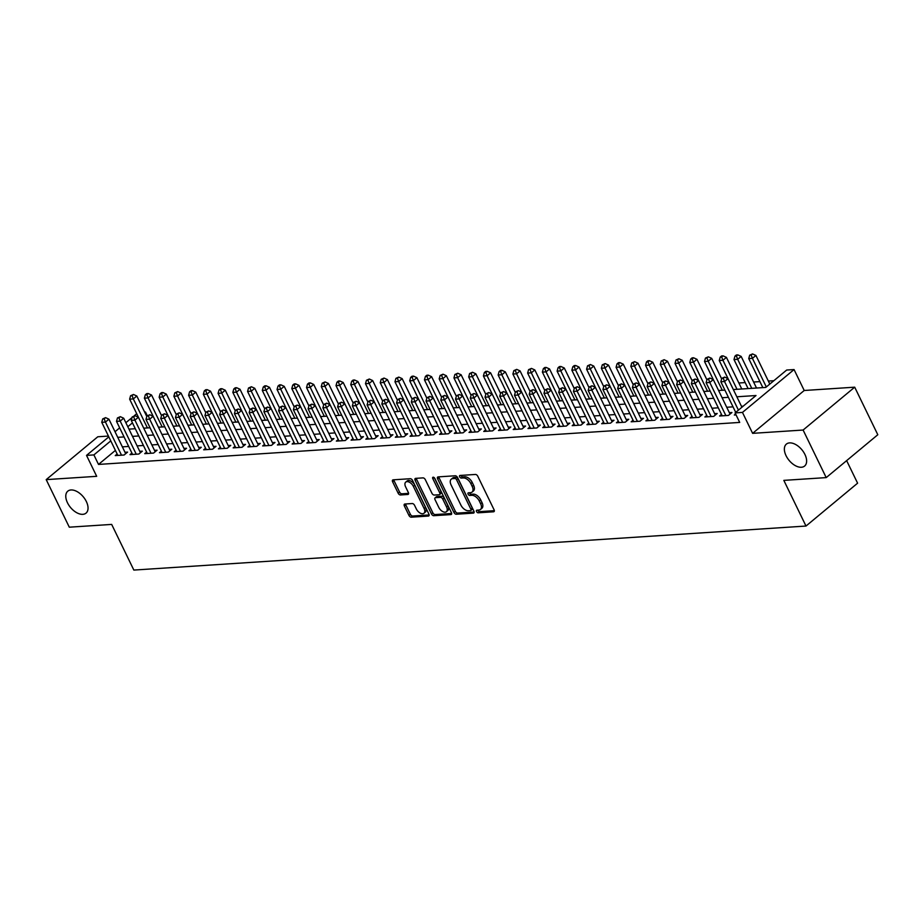 <?xml version="1.0" encoding="UTF-8"?>
<svg xmlns="http://www.w3.org/2000/svg" width="924" height="924" viewBox="0 0 924 924"><rect width="100%" height="100%" fill="white"/><g stroke="black" fill="none" stroke-linecap="round" stroke-linejoin="round"><path stroke-width="1.39" d="M476.53 511.561A1.536 0.889 -129.7 0 0 478.182 512.808L493.555 511.792A2.183 1.271 -129.7 0 0 494.04 511.607A2.183 1.271 -129.7 0 0 494.097 509.829L477.766 476.218A2.183 1.271 -129.7 0 0 475.421 474.451L460.048 475.456A1.536 0.889 -129.7 0 0 459.702 475.583A1.536 0.889 -129.7 0 0 459.667 476.83A1.536 0.889 -129.7 0 0 461.319 478.066L463.305 477.939A6.999 4.077 -129.7 0 1 470.836 483.61L472.199 486.417A6.999 4.077 -129.7 0 1 472.037 492.099A6.999 4.077 -129.7 0 1 470.466 492.688L468.48 492.815A1.536 0.889 -129.7 0 0 468.133 492.954A1.536 0.889 -129.7 0 0 468.098 494.19A1.536 0.889 -129.7 0 0 469.75 495.437L471.737 495.31A6.999 4.077 -129.7 0 1 479.267 500.981L480.63 503.776A6.999 4.077 -129.7 0 1 480.468 509.471A6.999 4.077 -129.7 0 1 478.898 510.06L476.911 510.187A1.536 0.889 -129.7 0 0 476.565 510.314A1.536 0.889 -129.7 0 0 476.53 511.561M477.812 510.129A1.536 0.889 -129.7 0 0 477.927 510.406A1.536 0.889 -129.7 0 0 479.579 511.642L494.352 510.672M460.949 475.398A1.536 0.889 -129.7 0 0 461.064 475.664A1.536 0.889 -129.7 0 0 462.705 476.911L464.703 476.784L463.305 477.939M469.38 492.758A1.536 0.889 -129.7 0 0 469.496 493.035A1.536 0.889 -129.7 0 0 471.148 494.282L473.134 494.144L471.737 495.31M86.348 501.536A14.264 8.304 -129.7 0 0 67.787 491.175A14.264 8.304 -129.7 0 0 67.475 502.772A14.264 8.304 -129.7 0 0 86.024 513.132A14.264 8.304 -129.7 0 0 86.348 501.536M804.931 454.458A14.264 8.304 -129.7 0 0 786.382 444.098A14.264 8.304 -129.7 0 0 786.058 455.694A14.264 8.304 -129.7 0 0 804.608 466.054A14.264 8.304 -129.7 0 0 804.931 454.458M404.908 504.019A2.183 1.271 -129.7 0 0 404.412 504.204A2.183 1.271 -129.7 0 0 404.366 505.982L408.951 515.407A2.183 1.271 -129.7 0 0 411.296 517.186L428.378 516.066A2.183 1.271 -129.7 0 0 428.863 515.881A2.183 1.271 -129.7 0 0 428.909 514.102L412.589 480.492A2.183 1.271 -129.7 0 0 410.233 478.713L393.162 479.833A2.183 1.271 -129.7 0 0 392.677 480.018A2.183 1.271 -129.7 0 0 392.619 481.797L398.152 493.185A2.183 1.271 -129.7 0 0 400.508 494.964L407.819 494.479A2.183 1.271 -129.7 0 0 408.304 494.294A2.183 1.271 -129.7 0 0 408.35 492.527L405.613 486.867A5.856 3.407 -129.7 0 1 405.74 482.12A5.856 3.407 -129.7 0 1 413.351 486.359L424.104 508.489A5.856 3.407 -129.7 0 1 423.966 513.247A5.856 3.407 -129.7 0 1 416.354 508.997L414.564 505.312A2.183 1.271 -129.7 0 0 412.219 503.545L404.908 504.019M115.396 450.404L98.51 464.426L93.89 454.908L86.521 455.393L108.824 436.867M826.206 477.604L803.106 430.041L854.7 387.179L877.8 434.742L826.206 477.604L783.829 480.376L805.994 526.045L133.841 570.073L111.677 524.416L69.3 527.188L46.2 479.625L96.685 476.322L86.521 455.393M854.7 387.179L804.215 390.494L752.621 433.344L803.106 430.041M752.621 433.344L742.457 412.416L735.088 412.901L756.005 395.53L736.844 396.789M98.51 464.426L739.708 422.418L735.088 412.901M453.938 512.462A2.183 1.271 -129.7 0 0 456.294 514.241L473.365 513.12A2.183 1.271 -129.7 0 0 473.862 512.936A2.183 1.271 -129.7 0 0 473.908 511.157L457.588 477.546A2.183 1.271 -129.7 0 0 455.232 475.768L438.161 476.888A2.183 1.271 -129.7 0 0 437.664 477.073A2.183 1.271 -129.7 0 0 437.618 478.851L453.938 512.462L455.336 511.307A2.183 1.271 -129.7 0 0 457.692 513.074L474.162 512M450.877 514.587L433.795 515.707A2.183 1.271 -129.7 0 1 431.45 513.94L415.119 480.318A2.183 1.271 -129.7 0 1 415.176 478.54A2.183 1.271 -129.7 0 1 415.661 478.366L422.973 477.881A2.183 1.271 -129.7 0 1 425.317 479.66L431.947 493.289A2.183 1.271 -129.7 0 0 434.292 495.056L439.143 494.744A2.183 1.271 -129.7 0 0 439.639 494.559A2.183 1.271 -129.7 0 0 439.685 492.781L432.79 478.586A1.536 0.889 -129.7 0 1 432.825 477.338A1.536 0.889 -129.7 0 1 434.823 478.459L451.409 512.635A2.183 1.271 -129.7 0 1 451.362 514.414A2.183 1.271 -129.7 0 1 450.877 514.587L451.64 513.963M108.443 436.07L97.794 436.775L46.2 479.625M735.608 413.975L734.337 415.026L736.07 414.922M721.494 414.426L719.6 415.996L728.447 415.419L731.935 412.52L729.348 412.693M706.756 415.384L704.862 416.967L713.709 416.389L717.197 413.49L714.61 413.652M692.018 416.354L690.124 417.925L698.971 417.348L702.448 414.449L699.872 414.622M677.28 417.313L675.386 418.895L684.222 418.318L687.71 415.419L685.134 415.592M662.543 418.283L660.637 419.866L669.484 419.277L672.972 416.389L670.397 416.551M647.793 419.253L645.899 420.824L654.746 420.247L658.235 417.348L655.647 417.521M633.056 420.212L631.161 421.794L640.009 421.217L643.497 418.318L640.909 418.48M618.318 421.182L616.424 422.753L625.271 422.176L628.747 419.277L626.172 419.45M603.58 422.153L601.686 423.723L610.521 423.146L614.01 420.247L611.434 420.42M588.842 423.111L586.936 424.693L595.784 424.104L599.272 421.217L596.696 421.379M574.093 424.081L572.199 425.652L581.046 425.075L584.534 422.176L581.947 422.349M559.355 425.04L557.461 426.622L566.308 426.045L569.796 423.146L567.209 423.319M544.617 426.01L542.723 427.581L551.57 427.003L555.047 424.116L552.471 424.278M529.879 426.98L527.985 428.551L536.821 427.974L540.309 425.075L537.733 425.248M515.142 427.939L513.236 429.521L522.083 428.932L525.571 426.045L522.996 426.207M500.392 428.909L498.498 430.48L507.345 429.903L510.833 427.003L508.246 427.177M485.654 429.868L483.76 431.45L492.608 430.873L496.096 427.974L493.508 428.147M470.917 430.838L469.022 432.409L477.858 431.831L481.346 428.944L478.771 429.106M456.179 431.808L454.285 433.379L463.12 432.802L466.608 429.903L464.033 430.076M441.441 432.767L439.535 434.349L448.383 433.772L451.871 430.873L449.295 431.034M426.692 433.737L424.797 435.308L433.645 434.73L437.133 431.831L434.546 432.005M411.954 434.696L410.06 436.278L418.907 435.701L422.383 432.802L419.808 432.975M397.216 435.666L395.322 437.248L404.158 436.659L407.646 433.772L405.07 433.933M382.478 436.636L380.584 438.207L389.42 437.63L392.908 434.73L390.332 434.904M367.74 437.595L365.835 439.177L374.682 438.6L378.17 435.701L375.594 435.862M352.991 438.565L351.097 440.136L359.944 439.558L363.432 436.659L360.845 436.833M338.253 439.535L336.359 441.106L345.206 440.529L348.683 437.63L346.107 437.803M323.516 440.494L321.621 442.076L330.457 441.487L333.945 438.6L331.369 438.761M308.778 441.464L306.872 443.035L315.719 442.457L319.207 439.558L316.632 439.732M294.028 442.423L292.134 444.005L300.981 443.428L304.47 440.529L301.894 440.702M279.291 443.393L277.396 444.964L286.244 444.386L289.732 441.499L287.145 441.66M264.553 444.363L262.659 445.934L271.506 445.356L274.982 442.457L272.407 442.631M249.815 445.322L247.921 446.904L256.757 446.315L260.245 443.428L257.669 443.589M235.077 446.292L233.171 447.863L242.019 447.285L245.507 444.386L242.931 444.559M220.328 447.251L218.434 448.833L227.281 448.256L230.769 445.356L228.182 445.53M205.59 448.221L203.696 449.792L212.543 449.214L216.031 446.327L213.444 446.488M190.852 449.191L188.958 450.762L197.805 450.184L201.282 447.285L198.706 447.459M176.114 450.15L174.22 451.732L183.056 451.155L186.544 448.256L183.968 448.417M161.377 451.12L159.471 452.691L168.318 452.113L171.806 449.214L169.231 449.387M146.627 452.079L144.733 453.661L153.58 453.083L157.068 450.184L154.481 450.358M131.889 453.049L129.995 454.631L138.843 454.042L142.331 451.155L139.743 451.316M743.185 406.179L741.452 406.294M733.032 406.849L726.714 407.265M718.294 407.819L711.977 408.223M703.545 408.778L697.239 409.193M688.807 409.748L682.501 410.164M674.07 410.706L667.752 411.122M659.332 411.677L653.014 412.092M644.594 412.647L638.276 413.051M629.845 413.606L623.538 414.021M615.107 414.576L608.801 414.992M600.369 415.534L594.051 415.95M585.631 416.505L579.313 416.92M570.893 417.475L564.576 417.879M556.144 418.433L549.838 418.849M541.406 419.404L535.1 419.819M526.668 420.374L520.351 420.778M511.931 421.332L505.613 421.748M497.193 422.303L490.875 422.718M482.443 423.261L476.137 423.677M467.706 424.232L461.399 424.647M452.968 425.202L446.65 425.606M438.23 426.16L431.912 426.576M423.492 427.131L417.174 427.546M408.743 428.089L402.437 428.505M394.005 429.059L387.699 429.475M379.267 430.03L372.95 430.434M364.53 430.988L358.212 431.404M349.792 431.958L343.474 432.374M335.042 432.917L328.736 433.333M320.305 433.887L313.987 434.303M305.567 434.858L299.249 435.262M290.829 435.816L284.511 436.232M276.08 436.786L269.773 437.202M261.342 437.757L255.036 438.161M246.604 438.715L240.286 439.131M231.866 439.685L225.548 440.101M217.128 440.644L210.811 441.06M202.379 441.614L196.073 442.03M187.641 442.584L181.335 442.989M172.903 443.543L166.586 443.959M158.166 444.513L151.848 444.929M143.428 445.472L137.11 445.888M128.679 446.442L122.372 446.858M117.152 454.019L115.257 455.59L124.105 455.012L127.581 452.113L125.006 452.286M773.862 380.7L768.341 381.058M759.921 381.612L753.603 382.028M745.171 382.582L738.865 382.998M805.994 526.045L857.599 483.183L846.638 460.626M144.641 412.104L145.484 412.058L144.86 412.578M147.274 415.719L145.484 412.058M733.321 389.547L765.765 387.422L786.682 370.039L794.062 369.565L742.457 412.416M804.215 390.494L794.062 369.565M115.026 431.716L119.658 427.87M125.86 422.718L132.017 417.602M134.223 415.777L136.717 413.698M110.776 440.887L93.89 454.908M728.412 397.332L722.094 397.747M713.674 398.302L707.357 398.718M698.937 399.272L692.619 399.676M684.187 400.231L677.881 400.646M669.45 401.201L663.132 401.617M654.712 402.159L648.394 402.575M639.974 403.13L633.656 403.545M625.236 404.1L618.918 404.504M610.487 405.058L604.181 405.474M595.749 406.029L589.431 406.445M581.011 406.987L574.693 407.403M566.273 407.958L559.956 408.373M551.524 408.928L545.218 409.332M536.786 409.886L530.48 410.302M522.048 410.857L515.731 411.272M507.311 411.827L500.993 412.231M492.573 412.785L486.255 413.201M477.824 413.756L471.517 414.171M463.086 414.714L456.779 415.13M448.348 415.684L442.03 416.1M433.61 416.655L427.292 417.059M418.872 417.613L412.554 418.029M404.123 418.584L397.817 418.999M389.385 419.542L383.079 419.958M374.647 420.512L368.329 420.928M359.91 421.483L353.592 421.887M345.172 422.441L338.854 422.857M330.422 423.411L324.116 423.827M315.685 424.37L309.378 424.786M300.947 425.34L294.629 425.756M286.209 426.311L279.891 426.715M271.471 427.269L265.153 427.685M256.722 428.239L250.416 428.655M241.984 429.21L235.678 429.614M227.246 430.168L220.928 430.584M212.508 431.138L206.191 431.554M197.771 432.097L191.453 432.513M183.021 433.067L176.715 433.483M168.284 434.037L161.966 434.442M153.546 434.996L147.228 435.412M138.808 435.966L132.49 436.382M124.07 436.925L117.752 437.341M128.979 429.14L135.285 428.724M147.424 427.928L133.333 398.914L129.649 399.156L143.74 428.17L150.035 427.754M162.162 426.969L148.071 397.944L144.387 398.186L158.478 427.211L164.772 426.796M173.192 426.241L179.51 425.825M187.942 425.271L194.248 424.867M206.387 424.07L192.296 395.045L188.612 395.287L202.703 424.312L208.986 423.897M221.125 423.1L207.034 394.086L203.349 394.317L217.44 423.342L223.735 422.926M235.863 422.141L221.772 393.116L218.087 393.358L232.178 422.372L238.473 421.968M246.893 421.413L253.211 420.998M265.35 420.201L251.259 391.187L247.574 391.429L261.665 420.443L267.948 420.039M280.088 419.242L265.997 390.217L262.312 390.459L276.403 419.484L282.686 419.069M294.825 418.272L280.734 389.258L277.05 389.489L291.141 418.514L297.436 418.098M305.856 417.556L312.173 417.14M320.593 416.585L326.911 416.17M339.05 415.373L324.959 386.359L321.275 386.602L335.366 415.615L341.649 415.211M353.788 414.414L339.697 385.389L336.013 385.631L350.104 414.657L356.387 414.241M364.818 413.686L371.136 413.271M379.556 412.716L385.874 412.312M398.013 411.515L383.922 382.49L380.238 382.732L394.329 411.757L400.612 411.342M412.751 410.545L398.66 381.531L394.975 381.774L409.066 410.787L415.35 410.372M423.781 409.829L430.099 409.413M438.519 408.858L444.837 408.443M456.976 407.646L442.873 378.632L439.189 378.875L453.28 407.888L459.575 407.484M471.714 406.687L457.623 377.662L453.938 377.904L468.029 406.93L474.312 406.514M482.744 405.959L489.05 405.544M497.482 405.001L503.799 404.585M515.927 403.788L501.836 374.763L498.151 375.005L512.243 404.031L518.537 403.615M530.676 402.818L516.585 373.804L512.889 374.047L526.992 403.06L533.275 402.656M541.707 402.102L548.013 401.686M556.444 401.132L562.751 400.716M574.89 399.93L560.799 370.905L557.114 371.148L571.205 400.161L577.5 399.757M589.628 398.96L575.537 369.935L571.852 370.178L585.943 399.203L592.238 398.787M600.658 398.232L606.976 397.828M615.407 397.274L621.713 396.858M633.852 396.061L619.761 367.036L616.077 367.278L630.168 396.304L636.451 395.888M648.59 395.091L634.499 366.077L630.815 366.32L644.906 395.333L651.201 394.929M663.328 394.132L649.237 365.107L645.553 365.35L659.644 394.375L665.938 393.959M674.358 393.405L680.676 392.989M692.815 392.203L678.724 363.178L675.04 363.421L689.131 392.446L695.414 392.03M707.553 391.233L693.462 362.208L689.778 362.451L703.869 391.476L710.152 391.06M722.291 390.263L708.2 361.249L704.515 361.492L718.606 390.506L724.901 390.101M132.455 422.88L127.812 426.738M480.468 509.471L481.866 508.316A6.999 4.077 -129.7 0 0 482.028 502.621L480.63 503.776M473.134 494.144A6.999 4.077 -129.7 0 1 480.665 499.815L482.028 502.621M472.037 492.099L473.434 490.944A6.999 4.077 -129.7 0 0 473.585 485.25L472.199 486.417M464.703 476.784A6.999 4.077 -129.7 0 1 472.233 482.455L473.585 485.25M438.761 476.853A2.183 1.271 -129.7 0 0 439.016 477.696L455.336 511.307M470.512 510.614A1.536 0.889 -129.7 0 0 470.847 510.475A1.536 0.889 -129.7 0 0 470.882 509.239L456.56 479.729A1.536 0.889 -129.7 0 0 454.908 478.482L452.818 478.62A6.999 4.077 -129.7 0 0 451.235 479.209A6.999 4.077 -129.7 0 0 451.085 484.904L460.88 505.07A6.999 4.077 -129.7 0 0 468.41 510.741L470.512 510.614M471.898 509.447A1.536 0.889 -129.7 0 0 472.245 509.32A1.536 0.889 -129.7 0 0 472.279 508.073L470.882 509.239M451.235 479.209L452.633 478.054A6.999 4.077 -129.7 0 1 454.204 477.465L456.306 477.327A1.536 0.889 -129.7 0 1 457.958 478.574L472.279 508.073M451.663 513.478L435.192 514.553L433.795 515.707M416.262 478.32A2.183 1.271 -129.7 0 0 416.516 479.163L432.836 512.785A2.183 1.271 -129.7 0 0 435.192 514.553M440.54 493.589A2.183 1.271 -129.7 0 0 441.025 493.404A2.183 1.271 -129.7 0 0 441.083 491.626L434.384 477.824M438.808 507.438A5.856 3.407 -129.7 0 0 446.419 511.688A5.856 3.407 -129.7 0 0 446.558 506.929L442.769 499.133A2.183 1.271 -129.7 0 0 440.413 497.355L435.562 497.678A2.183 1.271 -129.7 0 0 435.077 497.863A2.183 1.271 -129.7 0 0 435.031 499.641L438.808 507.438M446.419 511.688L447.817 510.522A5.856 3.407 -129.7 0 0 447.944 505.763L446.558 506.929M435.077 497.863L436.474 496.696A2.183 1.271 -129.7 0 1 436.96 496.511L441.811 496.2A2.183 1.271 -129.7 0 1 444.155 497.967L447.944 505.763M423.966 513.247L425.363 512.092A5.856 3.407 -129.7 0 0 425.49 507.334L424.104 508.489M405.74 482.12L407.137 480.954A5.856 3.407 -129.7 0 1 414.749 485.204L425.49 507.334M393.763 479.799A2.183 1.271 -129.7 0 0 394.017 480.642L399.549 492.03A2.183 1.271 -129.7 0 0 401.905 493.809L408.604 493.37M405.509 503.984A2.183 1.271 -129.7 0 0 405.763 504.827L410.337 514.252A2.183 1.271 -129.7 0 0 412.693 516.031L429.163 514.945M769.808 384.072L755.913 355.451L752.425 358.35L748.74 358.593L762.831 387.606M766.319 386.96L752.425 358.35L751.166 355.082L752.552 353.927L749.687 355.174L751.166 355.082M748.74 358.593L749.687 355.174M752.552 353.927L755.913 355.451M741.914 407.23L728.02 378.621L724.531 381.52L738.426 410.129M723.273 378.251L724.67 377.084L721.794 378.343L723.273 378.251L724.531 381.52L720.847 381.762L735.723 412.381M728.02 378.621L724.67 377.084M721.794 378.343L720.847 381.762M756.513 388.022L741.164 356.421L737.687 359.321L734.003 359.552L748.094 388.577M751.778 388.334L737.687 359.321L736.416 356.04L737.814 354.885L736.347 354.989L734.95 356.144L736.416 356.04M734.003 359.552L734.95 356.144M737.814 354.885L741.164 356.421M741.776 388.992L726.426 357.38L722.938 360.279L719.253 360.522L733.344 389.547M737.029 389.304L722.938 360.279L721.679 357.011L723.076 355.856L721.598 355.948L720.212 357.103L721.679 357.011M719.253 360.522L720.212 357.103M723.076 355.856L726.426 357.38M721.656 378.875L711.688 358.35L708.2 361.249L706.941 357.981L708.338 356.814L705.462 358.073L706.941 357.981M704.515 361.492L705.462 358.073M708.338 356.814L711.688 358.35M706.906 379.833L696.95 359.321L693.462 362.208L692.203 358.939L693.601 357.784L692.122 357.877L690.725 359.043L692.203 358.939M689.778 362.451L690.725 359.043M693.601 357.784L696.95 359.321M730.041 414.102L713.282 379.591L709.794 382.478L725.871 415.592M708.535 379.21L709.921 378.055L707.056 379.314L708.535 379.21L709.794 382.478L706.109 382.721L722.187 415.823M713.282 379.591L709.921 378.055M707.056 379.314L706.109 382.721M715.291 415.061L698.544 380.549L695.056 383.448L711.122 416.551M693.797 380.18L695.183 379.025L692.319 380.272L693.797 380.18L695.056 383.448L691.371 383.691L707.438 416.793M698.544 380.549L695.183 379.025M692.319 380.272L691.371 383.691M700.554 416.031L683.795 381.52L680.307 384.419L696.384 417.521M679.048 381.138L680.445 379.983L677.581 381.242L679.048 381.138L680.307 384.419L676.622 384.65L692.7 417.764M683.795 381.52L680.445 379.983M677.581 381.242L676.622 384.65M685.816 416.99L669.057 382.478L665.569 385.377L681.646 418.48M664.31 382.109L665.707 380.954L662.843 382.201L664.31 382.109L665.569 385.377L661.884 385.62L677.962 418.722M669.057 382.478L665.707 380.954M662.843 382.201L661.884 385.62M692.168 380.803L682.212 360.279L678.724 363.178L677.465 359.91L678.851 358.755L675.987 360.002L677.465 359.91M675.04 363.421L675.987 360.002M678.851 358.755L682.212 360.279M671.078 417.96L654.319 383.448L650.831 386.348L666.909 419.45M649.572 383.079L650.97 381.912L648.094 383.171L649.572 383.079L650.831 386.348L647.146 386.59L663.224 419.692M654.319 383.448L650.97 381.912M648.094 383.171L647.146 386.59M677.431 381.762L667.463 361.249L663.986 364.148L660.302 364.391L674.393 393.405M678.077 393.162L663.986 364.148L662.716 360.88L664.113 359.713L661.249 360.972L662.716 360.88M660.302 364.391L661.249 360.972M664.113 359.713L667.463 361.249M656.34 418.93L639.581 384.419L636.093 387.306L652.171 420.42M634.834 384.038L636.22 382.882L633.356 384.141L634.834 384.038L636.093 387.306L632.409 387.549L648.486 420.651M639.581 384.419L636.22 382.882M633.356 384.141L632.409 387.549M662.693 382.732L652.725 362.22L649.237 365.107L647.978 361.838L649.376 360.683L647.897 360.776L646.511 361.931L647.978 361.838M645.553 365.35L646.511 361.931M649.376 360.683L652.725 362.22M641.591 419.889L624.832 385.377L621.355 388.276L637.421 421.379M620.096 385.008L621.482 383.853L618.618 385.1L620.096 385.008L621.355 388.276L617.671 388.519L633.737 421.621M624.832 385.377L621.482 383.853M618.618 385.1L617.671 388.519M647.955 383.703L637.987 363.178L634.499 366.077L633.24 362.809L634.638 361.642L631.762 362.901L633.24 362.809M630.815 366.32L631.762 362.901M634.638 361.642L637.987 363.178M626.853 420.859L610.094 386.348L606.606 389.247L622.684 422.349M605.347 385.978L606.745 384.811L603.88 386.07L605.347 385.978L606.606 389.247L602.922 389.489L618.999 422.591M610.094 386.348L606.745 384.811M603.88 386.07L602.922 389.489M633.206 384.661L623.25 364.148L619.761 367.036L618.503 363.767L619.9 362.612L618.422 362.705L617.024 363.871L618.503 363.767M616.077 367.278L617.024 363.871M619.9 362.612L623.25 364.148M612.115 421.818L595.356 387.318L591.868 390.205L607.946 423.308M590.609 386.937L592.007 385.782L589.131 387.041L590.609 386.937L591.868 390.205L588.184 390.448L604.261 423.55M595.356 387.318L592.007 385.782M589.131 387.041L588.184 390.448M618.468 385.631L608.512 365.107L605.024 368.006L601.339 368.249L615.43 397.274M619.115 397.031L605.024 368.006L603.765 364.737L605.151 363.582L602.286 364.83L603.765 364.737M601.339 368.249L602.286 364.83M605.151 363.582L608.512 365.107M597.378 422.788L580.619 388.276L577.13 391.175L593.208 424.278M575.871 387.907L577.269 386.74L574.393 387.999L575.871 387.907L577.13 391.175L573.446 391.418L589.524 424.52M580.619 388.276L577.269 386.74M574.393 387.999L573.446 391.418M603.73 386.59L593.762 366.077L590.286 368.976L586.59 369.219L600.692 398.232M604.377 397.99L590.286 368.976L589.015 365.708L590.413 364.541L587.548 365.8L589.015 365.708M586.59 369.219L587.548 365.8M590.413 364.541L593.762 366.077M582.64 423.758L565.881 389.247L562.393 392.134L578.47 425.248M561.134 388.865L562.52 387.71L559.655 388.969L561.134 388.865L562.393 392.134L558.708 392.377L574.786 425.49M565.881 389.247L562.52 387.71M559.655 388.969L558.708 392.377M588.992 387.56L579.025 367.047L575.537 369.935L574.278 366.666L575.675 365.511L574.197 365.604L572.811 366.77L574.278 366.666M571.852 370.178L572.811 366.77M575.675 365.511L579.025 367.047M567.89 424.717L551.131 390.205L547.655 393.104L563.721 426.207M546.384 389.836L547.782 388.681L544.917 389.928L546.384 389.836L547.655 393.104L543.97 393.347L560.036 426.449M551.131 390.205L547.782 388.681M544.917 389.928L543.97 393.347M574.254 388.53L564.287 368.006L560.799 370.905L559.54 367.637L560.937 366.482L559.459 366.574L558.061 367.729L559.54 367.637M557.114 371.148L558.061 367.729M560.937 366.482L564.287 368.006M553.153 425.687L536.394 391.175L532.905 394.074L548.983 427.177M531.647 390.806L533.044 389.639L530.18 390.898L531.647 390.806L532.905 394.074L529.221 394.317L545.299 427.419M536.394 391.175L533.044 389.639M530.18 390.898L529.221 394.317M559.505 389.489L549.549 368.976L546.061 371.875L542.376 372.106L556.467 401.132M560.152 400.889L546.061 371.875L544.802 368.595L546.199 367.44L544.721 367.533L543.324 368.699L544.802 368.595M542.376 372.106L543.324 368.699M546.199 367.44L549.549 368.976M538.415 426.657L521.656 392.146L518.168 395.033L534.245 428.135M516.909 391.764L518.306 390.609L515.43 391.868L516.909 391.764L518.168 395.033L514.483 395.276L530.561 428.378M521.656 392.146L518.306 390.609M515.43 391.868L514.483 395.276M544.767 390.459L534.811 369.935L531.323 372.834L527.639 373.077L541.73 402.102M545.414 401.859L531.323 372.834L530.064 369.565L531.45 368.41L528.586 369.658L530.064 369.565M527.639 373.077L528.586 369.658M531.45 368.41L534.811 369.935M523.677 427.616L506.918 393.104L503.43 396.003L519.507 429.106M502.171 392.735L503.568 391.58L500.692 392.827L502.171 392.735L503.43 396.003L499.745 396.246L515.823 429.348M506.918 393.104L503.568 391.58M500.692 392.827L499.745 396.246M530.029 391.429L520.062 370.905L516.585 373.804L515.315 370.536L516.712 369.369L513.848 370.628L515.315 370.536M512.889 374.047L513.848 370.628M516.712 369.369L520.062 370.905M508.939 428.586L492.18 394.074L488.692 396.974L504.77 430.076M487.433 393.693L488.819 392.538L485.955 393.797L487.433 393.693L488.692 396.974L485.008 397.204L501.085 430.318M492.18 394.074L488.819 392.538M485.955 393.797L485.008 397.204M515.292 392.388L505.324 371.875L501.836 374.763L500.577 371.494L501.975 370.339L500.496 370.432L499.11 371.598L500.577 371.494M498.151 375.005L499.11 371.598M501.975 370.339L505.324 371.875M494.19 429.544L477.431 395.033L473.954 397.932L490.02 431.034M472.684 394.663L474.081 393.508L471.217 394.756L472.684 394.663L473.954 397.932L470.27 398.175L486.336 431.277M477.431 395.033L474.081 393.508M471.217 394.756L470.27 398.175M500.554 393.358L490.586 372.834L487.098 375.733L483.414 375.976L497.505 404.989M501.189 404.758L487.098 375.733L485.839 372.464L487.237 371.309L485.758 371.402L484.361 372.557L485.839 372.464M483.414 375.976L484.361 372.557M487.237 371.309L490.586 372.834M479.452 430.515L462.693 396.003L459.205 398.902L475.283 432.005M457.946 395.634L459.344 394.467L456.479 395.726L457.946 395.634L459.205 398.902L455.52 399.145L471.598 432.247M462.693 396.003L459.344 394.467M456.479 395.726L455.52 399.145M485.805 394.317L475.848 373.804L472.36 376.703L468.676 376.934L482.767 405.959M486.451 405.717L472.36 376.703L471.101 373.423L472.487 372.268L469.623 373.527L471.101 373.423M468.676 376.934L469.623 373.527M472.487 372.268L475.848 373.804M464.714 431.485L447.955 396.974L444.467 399.861L460.545 432.975M443.208 396.592L444.606 395.437L441.73 396.696L443.208 396.592L444.467 399.861L440.783 400.104L456.86 433.206M447.955 396.974L444.606 395.437M441.73 396.696L440.783 400.104M471.067 395.287L461.111 374.763L457.623 377.662L456.364 374.393L457.75 373.238L454.885 374.486L456.364 374.393M453.938 377.904L454.885 374.486M457.75 373.238L461.111 374.763M449.976 432.444L433.217 397.932L429.729 400.831L445.807 433.933M428.47 397.563L429.868 396.408L426.992 397.655L428.47 397.563L429.729 400.831L426.045 401.074L442.122 434.176M433.217 397.932L429.868 396.408M426.992 397.655L426.045 401.074M456.329 396.257L446.361 375.733L442.873 378.632L441.614 375.363L443.012 374.197L440.147 375.456L441.614 375.363M439.189 378.875L440.147 375.456M443.012 374.197L446.361 375.733M435.227 433.414L418.48 398.902L414.992 401.801L431.069 434.904M413.733 398.521L415.119 397.366L412.254 398.625L413.733 398.521L414.992 401.801L411.307 402.032L427.373 435.146M418.48 398.902L415.119 397.366M412.254 398.625L411.307 402.032M441.591 397.216L431.623 376.703L428.135 379.591L424.451 379.833L438.542 408.858M442.226 408.616L428.135 379.591L426.876 376.322L428.274 375.167L426.796 375.26L425.41 376.426L426.876 376.322M424.451 379.833L425.41 376.426M428.274 375.167L431.623 376.703M420.489 434.372L403.73 399.861L400.254 402.76L416.32 435.862M398.983 399.491L400.381 398.336L397.516 399.584L398.983 399.491L400.254 402.76L396.569 403.003L412.635 436.105M403.73 399.861L400.381 398.336M397.516 399.584L396.569 403.003M426.853 398.186L416.886 377.662L413.398 380.561L409.713 380.803L423.804 409.829M427.489 409.586L413.398 380.561L412.139 377.292L413.536 376.137L412.058 376.23L410.66 377.385L412.139 377.292M409.713 380.803L410.66 377.385M413.536 376.137L416.886 377.662M405.752 435.343L388.992 400.831L385.504 403.73L401.582 436.833M384.245 400.462L385.643 399.295L382.779 400.554L384.245 400.462L385.504 403.73L381.82 403.973L397.898 437.075M388.992 400.831L385.643 399.295M382.779 400.554L381.82 403.973M412.104 399.145L402.148 378.632L398.66 381.531L397.401 378.262L398.787 377.096L395.922 378.355L397.401 378.262M394.975 381.774L395.922 378.355M398.787 377.096L402.148 378.632M391.014 436.313L374.255 401.801L370.767 404.689L386.844 437.803M369.508 401.42L370.905 400.265L368.029 401.524L369.508 401.42L370.767 404.689L367.082 404.931L383.16 438.034M374.255 401.801L370.905 400.265M368.029 401.524L367.082 404.931M397.366 400.115L387.399 379.602L383.922 382.49L382.663 379.221L384.049 378.066L381.185 379.314L382.663 379.221M380.238 382.732L381.185 379.314M384.049 378.066L387.399 379.602M382.628 401.085L372.661 380.561L369.173 383.46L365.488 383.703L379.579 412.716M383.275 412.474L369.173 383.46L367.914 380.191L369.311 379.025L366.447 380.284L367.914 380.191M365.488 383.703L366.447 380.284M369.311 379.025L372.661 380.561M367.891 402.044L357.923 381.531L354.435 384.419L350.75 384.661L364.841 413.686M368.526 413.444L354.435 384.419L353.176 381.15L354.573 379.995L353.095 380.087L351.697 381.254L353.176 381.15M350.75 384.661L351.697 381.254M354.573 379.995L357.923 381.531M376.276 437.271L359.517 402.76L356.029 405.659L372.106 438.761M354.77 402.39L356.167 401.235L353.291 402.483L354.77 402.39L356.029 405.659L352.344 405.902L368.422 439.004M359.517 402.76L356.167 401.235M353.291 402.483L352.344 405.902M361.527 438.242L344.779 403.73L341.291 406.629L357.357 439.732M340.032 403.361L341.418 402.194L338.554 403.453L340.032 403.361L341.291 406.629L337.607 406.872L353.673 439.974M344.779 403.73L341.418 402.194M338.554 403.453L337.607 406.872M346.789 439.2L330.03 404.7L326.553 407.588L342.619 440.69M325.283 404.319L326.68 403.164L323.816 404.423L325.283 404.319L326.553 407.588L322.857 407.831L338.935 440.933M330.03 404.7L326.68 403.164M323.816 404.423L322.857 407.831M353.153 403.014L343.185 382.49L339.697 385.389L338.438 382.12L339.836 380.965L338.357 381.058L336.96 382.213L338.438 382.12M336.013 385.631L336.96 382.213M339.836 380.965L343.185 382.49M332.051 440.171L315.292 405.659L311.804 408.558L327.881 441.66M310.545 405.289L311.942 404.123L309.078 405.382L310.545 405.289L311.804 408.558L308.119 408.801L324.197 441.903M315.292 405.659L311.942 404.123M309.078 405.382L308.119 408.801M338.403 403.973L328.447 383.46L324.959 386.359L323.7 383.09L325.086 381.924L322.222 383.183L323.7 383.09M321.275 386.602L322.222 383.183M325.086 381.924L328.447 383.46M317.313 441.141L300.554 406.629L297.066 409.517L313.144 442.631M295.807 406.248L297.205 405.093L294.329 406.352L295.807 406.248L297.066 409.517L293.382 409.759L309.459 442.873M300.554 406.629L297.205 405.093M294.329 406.352L293.382 409.759M323.666 404.943L313.698 384.43L310.221 387.318L306.537 387.56L320.628 416.585M324.312 416.343L310.221 387.318L308.951 384.049L310.349 382.894L308.882 382.986L307.484 384.153L308.951 384.049M306.537 387.56L307.484 384.153M310.349 382.894L313.698 384.43M302.575 442.099L285.816 407.588L282.328 410.487L298.406 443.589M281.069 407.218L282.467 406.063L279.591 407.311L281.069 407.218L282.328 410.487L278.644 410.73L294.721 443.832M285.816 407.588L282.467 406.063M279.591 407.311L278.644 410.73M308.928 405.913L298.96 385.389L295.472 388.288L291.788 388.53L305.879 417.544M309.563 417.302L295.472 388.288L294.213 385.019L295.611 383.864L294.132 383.957L292.746 385.112L294.213 385.019M291.788 388.53L292.746 385.112M295.611 383.864L298.96 385.389M287.826 443.07L271.079 408.558L267.59 411.457L283.656 444.559M266.331 408.189L267.717 407.022L264.853 408.281L266.331 408.189L267.59 411.457L263.906 411.7L279.972 444.802M271.079 408.558L267.717 407.022M264.853 408.281L263.906 411.7M294.19 406.872L284.222 386.359L280.734 389.258L279.475 385.978L280.873 384.823L279.394 384.915L277.997 386.082L279.475 385.978M277.05 389.489L277.997 386.082M280.873 384.823L284.222 386.359M273.088 444.04L256.329 409.528L252.853 412.416L268.919 445.518M251.582 409.147L252.98 407.992L250.115 409.251L251.582 409.147L252.853 412.416L249.157 412.658L265.234 445.761M256.329 409.528L252.98 407.992M250.115 409.251L249.157 412.658M279.441 407.842L269.485 387.318L265.997 390.217L264.738 386.948L266.135 385.793L264.657 385.886L263.259 387.041L264.738 386.948M262.312 390.459L263.259 387.041M266.135 385.793L269.485 387.318M258.35 444.998L241.591 410.487L238.103 413.386L254.181 446.488M236.844 410.117L238.242 408.962L235.377 410.21L236.844 410.117L238.103 413.386L234.419 413.629L250.496 446.731M241.591 410.487L238.242 408.962M235.377 410.21L234.419 413.629M264.703 408.812L254.747 388.288L251.259 391.187L250 387.918L251.386 386.752L248.521 388.011L250 387.918M247.574 391.429L248.521 388.011M251.386 386.752L254.747 388.288M243.613 445.969L226.854 411.457L223.365 414.356L239.443 447.459M222.107 411.076L223.504 409.921L220.628 411.18L222.107 411.076L223.365 414.356L219.681 414.587L235.759 447.701M226.854 411.457L223.504 409.921M220.628 411.18L219.681 414.587M249.965 409.771L239.997 389.258L236.521 392.146L232.836 392.388L246.927 421.413M250.612 421.171L236.521 392.146L235.25 388.877L236.648 387.722L235.181 387.814L233.784 388.981L235.25 388.877M232.836 392.388L233.784 388.981M236.648 387.722L239.997 389.258M228.875 446.927L212.116 412.416L208.628 415.315L224.705 448.417M207.369 412.046L208.755 410.891L205.89 412.139L207.369 412.046L208.628 415.315L204.943 415.557L221.021 448.66M212.116 412.416L208.755 410.891M205.89 412.139L204.943 415.557M235.227 410.741L225.26 390.217L221.772 393.116L220.513 389.847L221.91 388.692L220.432 388.785L219.046 389.94L220.513 389.847M218.087 393.358L219.046 389.94M221.91 388.692L225.26 390.217M214.125 447.897L197.378 413.386L193.89 416.285L209.956 449.387M192.631 413.016L194.017 411.85L191.153 413.109L192.631 413.016L193.89 416.285L190.205 416.528L206.271 449.63M197.378 413.386L194.017 411.85M191.153 413.109L190.205 416.528M220.49 411.7L210.522 391.187L207.034 394.086L205.775 390.806L207.172 389.651L205.694 389.755L204.296 390.91L205.775 390.806M203.349 394.317L204.296 390.91M207.172 389.651L210.522 391.187M199.388 448.868L182.629 414.356L179.141 417.244L195.218 450.358M177.882 413.975L179.279 412.82L176.415 414.079L177.882 413.975L179.141 417.244L175.456 417.486L191.534 450.589M182.629 414.356L179.279 412.82M176.415 414.079L175.456 417.486M205.74 412.67L195.784 392.146L192.296 395.045L191.037 391.776L192.435 390.621L190.956 390.713L189.559 391.868L191.037 391.776M188.612 395.287L189.559 391.868M192.435 390.621L195.784 392.146M184.65 449.826L167.891 415.315L164.403 418.214L180.48 451.316M163.144 414.945L164.541 413.79L161.677 415.038L163.144 414.945L164.403 418.214L160.718 418.457L176.796 451.559M167.891 415.315L164.541 413.79M161.677 415.038L160.718 418.457M191.002 413.64L181.046 393.116L177.558 396.015L173.874 396.257L187.965 425.271M191.649 425.028L177.558 396.015L176.299 392.746L177.685 391.58L174.821 392.839L176.299 392.746M173.874 396.257L174.821 392.839M177.685 391.58L181.046 393.116M169.912 450.797L153.153 416.285L149.665 419.184L165.743 452.286M148.406 415.904L149.803 414.749L146.928 416.008L148.406 415.904L149.665 419.184L145.98 419.415L162.058 452.529M153.153 416.285L149.803 414.749M146.928 416.008L145.98 419.415M176.265 414.599L166.297 394.086L162.82 396.974L159.136 397.216L173.227 426.241M176.911 425.999L162.82 396.974L161.55 393.705L162.947 392.55L161.481 392.642L160.083 393.809L161.55 393.705M159.136 397.216L160.083 393.809M162.947 392.55L166.297 394.086M155.174 451.755L138.415 417.244L134.927 420.143L151.005 453.245M133.668 416.874L135.054 415.719L132.19 416.967L133.668 416.874L134.927 420.143L131.243 420.385L147.32 453.488M138.415 417.244L135.054 415.719M132.19 416.967L131.243 420.385M161.527 415.569L151.559 395.045L148.071 397.944L146.812 394.675L148.21 393.52L146.731 393.612L145.345 394.767L146.812 394.675M144.387 398.186L145.345 394.767M148.21 393.52L151.559 395.045M140.425 452.725L123.677 418.214L120.189 421.113L136.255 454.215M118.93 417.844L120.316 416.678L117.452 417.937L118.93 417.844L120.189 421.113L116.505 421.356L132.571 454.458M123.677 418.214L120.316 416.678M117.452 417.937L116.505 421.356M146.789 416.528L136.821 396.015L133.333 398.914L132.074 395.645L133.472 394.479L130.596 395.738L132.074 395.645M129.649 399.156L130.596 395.738M133.472 394.479L136.821 396.015M125.687 453.696L108.928 419.184L105.44 422.072L121.518 455.186M104.181 418.803L105.579 417.648L102.714 418.907L104.181 418.803L105.44 422.072L101.755 422.314L117.833 455.417M108.928 419.184L105.579 417.648M102.714 418.907L101.755 422.314M479.579 511.642L478.182 512.808M462.705 476.911L461.319 478.066M471.148 494.282L469.75 495.437M480.665 499.815L479.267 500.981M472.233 482.455L470.836 483.61M494.317 511.168L493.555 511.792M439.016 477.696L437.618 478.851M474.127 512.485L473.365 513.12M457.692 513.074L456.294 514.241M457.958 478.574L456.56 479.729M456.306 477.327L454.908 478.482M454.204 477.465L452.818 478.62M432.836 512.785L431.45 513.94M416.516 479.163L415.119 480.318M441.083 491.626L439.685 492.781M434.061 477.535L432.79 478.586M444.155 497.967L442.769 499.133M441.811 496.2L440.413 497.355M436.96 496.511L435.562 497.678M414.749 485.204L413.351 486.359M408.581 493.855L407.819 494.479M401.905 493.809L400.508 494.964M399.549 492.03L398.152 493.185M394.017 480.642L392.619 481.797M429.14 515.43L428.378 516.066M412.693 516.031L411.296 517.186M410.337 514.252L408.951 515.407M405.763 504.827L404.366 505.982M472.245 509.32L470.847 510.475M441.025 493.404L439.639 494.559"/></g></svg>

